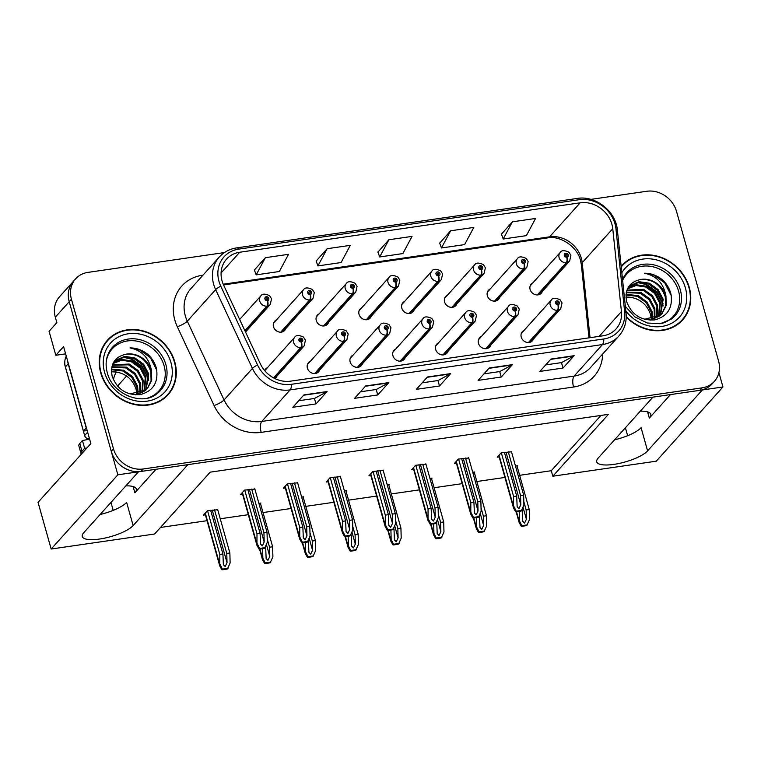 <?xml version="1.0" encoding="UTF-8"?>
<svg xmlns="http://www.w3.org/2000/svg" width="761" height="761" viewBox="0 0 761 761"><rect width="100%" height="100%" fill="white"/><g stroke="black" fill="none" stroke-linecap="round" stroke-linejoin="round"><path stroke-width="1.14" d="M640.305 411.178A27.187 7.819 -15.7 0 1 650.798 414.336A27.187 7.819 -15.7 0 1 649.333 418.103L670.46 394.588M156.005 469.271L134.868 492.786A27.187 7.819 164.3 0 0 136.333 489.019A27.187 7.819 164.3 0 0 125.85 485.86M395.739 349.033A6.792 5.926 41.9 0 0 394.046 350.279A6.792 5.926 41.9 0 0 392.933 355.72A6.792 5.926 41.9 0 0 397.87 360.819A6.792 5.926 41.9 0 0 404.158 359.363A6.792 5.926 41.9 0 0 405.223 357.546M438.517 342.821A6.792 5.926 41.9 0 0 436.814 344.077A6.792 5.926 41.9 0 0 435.701 349.508A6.792 5.926 41.9 0 0 440.638 354.607A6.792 5.926 41.9 0 0 446.926 353.161A6.792 5.926 41.9 0 0 447.991 351.344M352.971 355.244A6.792 5.926 41.9 0 0 351.278 356.49A6.792 5.926 41.9 0 0 350.155 361.932A6.792 5.926 41.9 0 0 355.102 367.021A6.792 5.926 41.9 0 0 361.389 365.575A6.792 5.926 41.9 0 0 362.455 363.758M310.203 361.446A6.792 5.926 41.9 0 0 308.509 362.702A6.792 5.926 41.9 0 0 307.387 368.134A6.792 5.926 41.9 0 0 312.333 373.232A6.792 5.926 41.9 0 0 318.621 371.787A6.792 5.926 41.9 0 0 319.687 369.97M275.111 378.674A6.792 5.926 41.9 0 0 275.853 377.989A6.792 5.926 41.9 0 0 276.918 376.172M481.285 336.619A6.792 5.926 41.9 0 0 479.582 337.865A6.792 5.926 41.9 0 0 478.469 343.306A6.792 5.926 41.9 0 0 483.406 348.395A6.792 5.926 41.9 0 0 489.694 346.949A6.792 5.926 41.9 0 0 490.759 345.133M490.16 289.018A6.792 5.926 41.9 0 0 488.467 290.274A6.792 5.926 41.9 0 0 487.344 295.715A6.792 5.926 41.9 0 0 492.281 300.804A6.792 5.926 41.9 0 0 498.579 299.358A6.792 5.926 41.9 0 0 499.635 297.541M447.392 295.23A6.792 5.926 41.9 0 0 445.699 296.486A6.792 5.926 41.9 0 0 444.576 301.917A6.792 5.926 41.9 0 0 449.513 307.016A6.792 5.926 41.9 0 0 455.81 305.57A6.792 5.926 41.9 0 0 456.866 303.744M404.624 301.442A6.792 5.926 41.9 0 0 402.93 302.688A6.792 5.926 41.9 0 0 401.808 308.129A6.792 5.926 41.9 0 0 406.745 313.218A6.792 5.926 41.9 0 0 413.042 311.772A6.792 5.926 41.9 0 0 414.098 309.955M361.856 307.644A6.792 5.926 41.9 0 0 360.162 308.899A6.792 5.926 41.9 0 0 359.04 314.341A6.792 5.926 41.9 0 0 363.977 319.43A6.792 5.926 41.9 0 0 370.274 317.984A6.792 5.926 41.9 0 0 371.33 316.167M319.087 313.855A6.792 5.926 41.9 0 0 317.394 315.111A6.792 5.926 41.9 0 0 316.272 320.543A6.792 5.926 41.9 0 0 321.209 325.641A6.792 5.926 41.9 0 0 327.506 324.196A6.792 5.926 41.9 0 0 328.562 322.369M276.319 320.067A6.792 5.926 41.9 0 0 274.626 321.313A6.792 5.926 41.9 0 0 273.503 326.754A6.792 5.926 41.9 0 0 278.44 331.844A6.792 5.926 41.9 0 0 284.728 330.398A6.792 5.926 41.9 0 0 285.794 328.581M524.053 330.407A6.792 5.926 41.9 0 0 522.35 331.653A6.792 5.926 41.9 0 0 521.237 337.094A6.792 5.926 41.9 0 0 526.174 342.193A6.792 5.926 41.9 0 0 532.462 340.738A6.792 5.926 41.9 0 0 533.528 338.921M532.928 282.816A6.792 5.926 41.9 0 0 531.235 284.062A6.792 5.926 41.9 0 0 530.113 289.503A6.792 5.926 41.9 0 0 535.059 294.593A6.792 5.926 41.9 0 0 541.347 293.147A6.792 5.926 41.9 0 0 542.403 291.33M65.617 353.855L55.81 355.282L49.075 331.311L56.856 322.654L55.315 317.175A25.484 22.221 41.9 0 1 59.51 296.78L73.408 281.313A25.484 22.221 41.9 0 0 69.203 301.708L117.86 474.807L138.473 471.82L83.729 532.738A27.187 7.819 164.3 0 0 82.264 536.505A27.187 7.819 164.3 0 0 104.97 538.065A27.187 7.819 164.3 0 0 133.137 525.566L187.881 464.648L652.928 397.137L598.194 458.055A27.187 7.819 164.3 0 0 596.729 461.822A27.187 7.819 164.3 0 0 619.425 463.382A27.187 7.819 164.3 0 0 647.601 450.883L702.336 389.965L722.95 386.969L718.917 372.614M100.11 514.503A27.187 7.819 164.3 0 0 126.621 502.374L133.137 525.566M55.81 355.282L63.591 346.626L90.844 443.587L38.05 502.346L51.168 549.023L117.86 474.807M519.63 475.311L551.278 470.717L552.819 476.205L656.258 461.185L722.95 386.969M552.819 476.205L608.391 414.355L210.188 472.162L154.616 534.003L51.168 549.023M267.434 367.658A6.792 5.926 41.9 0 0 265.741 368.904A6.792 5.926 41.9 0 0 264.704 370.664M113.456 379.853A25.484 22.221 -138.1 0 1 116.395 372.024M627.644 435.711L625.409 427.758M160.514 527.44L207.03 520.695M220.252 518.774L248.324 514.693M263.021 512.562L291.092 508.491M305.789 506.36L333.86 502.279M348.557 500.148L376.628 496.067M391.325 493.937L419.397 489.865M434.093 487.734L462.165 483.654M476.862 481.523L504.933 477.442M113.189 510.393L110.954 502.441M551.278 470.717L600.952 415.439M217.703 509.718L207.344 510.793L203.453 515.121L205.384 514.836M260.471 503.506L260.918 503.011L258.883 503.306M346.017 491.092L346.455 490.598L344.419 490.893M388.785 484.881L389.223 484.386L387.187 484.681M431.554 478.669L431.991 478.174L429.955 478.469M474.322 472.467L474.759 471.972L472.724 472.267M303.249 497.294L303.687 496.8L301.651 497.095M517.09 466.255L517.537 465.761L515.492 466.055M254.878 489.047L244.509 490.122L240.619 494.45L242.559 494.165M297.646 482.835L287.278 483.91L283.387 488.239L285.327 487.963M383.183 470.422L372.814 471.497L368.923 475.825L370.864 475.539M425.951 464.21L415.582 465.285L411.691 469.613L413.632 469.337M468.719 458.008L458.35 459.083L454.46 463.411L456.4 463.126M340.414 476.633L330.046 477.708L326.155 482.036L328.096 481.751M511.487 451.796L501.118 452.871L497.237 457.199L499.168 456.914M647.601 450.883L641.085 427.701A27.187 7.819 -15.7 0 1 614.574 439.82M100.709 372.833A40.78 35.558 41.9 0 0 130.359 403.397A40.78 35.558 41.9 0 0 168.095 394.712A40.78 35.558 41.9 0 0 174.821 362.074A40.78 35.558 41.9 0 0 145.18 331.52A40.78 35.558 41.9 0 0 107.434 340.205A40.78 35.558 41.9 0 0 100.709 372.833M166.954 395.92A40.78 35.558 41.9 0 0 169.237 392.676M626.227 317.08A40.78 35.558 41.9 0 0 682.56 320.029A40.78 35.558 41.9 0 0 689.285 287.401A40.78 35.558 41.9 0 0 659.635 256.838A40.78 35.558 41.9 0 0 621.899 265.522A40.78 35.558 41.9 0 0 621.166 266.36M681.409 321.237A40.78 35.558 41.9 0 0 683.701 317.993M222.05 280.895A27.187 23.705 -138.1 0 1 226.54 259.14A27.187 23.705 -138.1 0 1 239.715 252.243L580.158 202.816A27.187 23.705 -138.1 0 1 612.757 228.7L621.433 311.572A27.187 23.705 -138.1 0 1 616.096 328.923A27.187 23.705 -138.1 0 1 602.921 335.82L290.569 381.156A27.187 23.705 -138.1 0 1 260.424 363.977L223.648 285.185A27.187 23.705 -138.1 0 1 222.05 280.895M218.968 281.342A30.583 26.673 41.9 0 0 220.766 286.174L257.532 364.966A30.583 26.673 41.9 0 0 291.453 384.295L603.806 338.949A30.583 26.673 41.9 0 0 624.629 311.677L615.953 228.804A30.583 26.673 41.9 0 0 579.283 199.686L238.83 249.104A30.583 26.673 41.9 0 0 218.968 281.342M224.428 252.566L87.981 272.381A25.484 22.221 41.9 0 0 75.634 278.84L73.408 281.313A25.484 22.221 41.9 0 0 69.203 301.708L111.258 451.311A25.484 22.221 41.9 0 0 141.023 471.449L699.787 390.336A25.484 22.221 41.9 0 0 712.144 383.867L714.36 381.394A25.484 22.221 41.9 0 0 718.565 360.999L676.519 211.396A25.484 22.221 41.9 0 0 646.755 191.268L590.812 199.382M512.4 221.822L503.221 239.011L526.374 235.644L535.563 218.464L512.4 221.822L501.432 234.169M450.636 230.792L441.456 247.972L464.619 244.614L473.799 227.425L450.636 230.792L439.677 243.139M265.361 257.684L256.181 274.864L279.344 271.506L288.524 254.326L265.361 257.684L254.393 270.031M327.125 248.723L317.936 265.903L341.099 262.545L350.279 245.356L327.125 248.723L316.157 261.071M388.881 239.753L379.701 256.942L402.864 253.575L412.043 236.395L388.881 239.753L377.913 252.1M75.634 278.84A25.484 22.221 41.9 0 0 71.429 299.235L113.475 448.838A25.484 22.221 41.9 0 0 143.239 468.976L702.013 387.863A25.484 22.221 41.9 0 0 714.36 381.394M574.136 355.691L563.016 368.058L539.853 371.416L550.974 359.049L574.136 355.691A6.792 2.692 -98.3 0 1 573.718 356.024L550.688 359.363M388.852 382.583L377.741 394.949L354.578 398.317L365.689 385.951L388.852 382.583A6.792 2.692 -98.3 0 1 388.443 382.916L365.413 386.265M327.097 391.554L315.977 403.92L292.823 407.278L303.934 394.911L327.097 391.554A6.792 2.692 -98.3 0 1 326.678 391.886L303.649 395.225M512.372 364.652L501.261 377.018L478.098 380.386L489.209 368.02L512.372 364.652A6.792 2.692 -98.3 0 1 511.963 364.985L488.933 368.334M450.617 373.622L439.497 385.989L416.334 389.347L427.454 376.98L450.617 373.622A6.792 2.692 -98.3 0 1 450.198 373.955L427.168 377.294M439.497 385.989L437.965 380.538M422.203 382.821L438.041 380.529L450.198 373.955M501.261 377.018L499.73 371.568M483.958 373.86L499.796 371.558L511.963 364.985M315.977 403.92L314.445 398.469M298.683 400.752L314.521 398.46L326.678 391.886M377.741 394.949L376.21 389.499M360.438 391.791L376.276 389.489L388.443 382.916M563.016 368.058L561.485 362.607M545.723 364.89L561.551 362.597L573.718 356.024M379.701 256.942L377.875 252.005M317.936 265.903L316.119 260.966M256.181 274.864L254.355 269.936M441.456 247.972L439.639 243.035M503.221 239.011L501.394 234.074M623.801 264.172A40.78 35.558 41.9 0 0 621.176 266.436M109.337 338.854A40.78 35.558 41.9 0 0 106.359 341.47M508.281 451.834L520.562 495.506L520.8 504.79L518.954 508.643L517.147 506.797L516.7 496.067L513.608 496.514L513.532 508.015L515.663 511.82A4.252 1.218 164.3 0 0 517.157 511.725L519.478 511.392A4.252 1.218 164.3 0 0 521.237 511.012L523.901 505.057L523.644 495.059L511.373 451.387M528.895 342.498L557.918 310.193A4.252 1.731 -100.9 0 0 558.041 304.761A2.121 1.855 41.9 0 0 556.852 300.861A2.121 1.855 41.9 0 0 557.87 304.781L557.594 303.601A0.847 0.742 -138.1 0 1 556.776 302.25A0.847 0.742 -138.1 0 1 558.041 303.382A0.847 0.742 -138.1 0 1 557.661 303.591L558.041 304.761M557.87 304.781A4.252 1.627 84.3 0 1 557.413 310.269A6.373 5.555 -138.1 0 1 550.232 305.199A6.373 5.555 -138.1 0 1 551.278 300.1C552.572 297.779 555.511 297.684 560.096 299.824L562.037 302.935L560.752 308.624A6.373 5.555 -138.1 0 1 557.918 310.193M528.429 342.526L557.413 310.269M501.337 452.843L513.608 496.514M504.419 452.395L516.7 496.067M520.562 495.506L523.644 495.059M513.865 506.512L516.224 511.192L521.799 510.384M516.224 511.192L515.663 511.82M523.815 501.623L526.165 509.965L526.403 519.249L524.557 523.102L522.75 521.256L522.303 510.526L521.57 510.631M537.77 294.907L566.802 262.602A4.252 1.731 -100.9 0 0 566.916 257.17A2.121 1.855 41.9 0 0 565.737 253.261A2.121 1.855 41.9 0 0 566.755 257.189L566.469 256.01A0.847 0.742 -138.1 0 1 565.651 254.659A0.847 0.742 -138.1 0 1 566.916 255.791A0.847 0.742 -138.1 0 1 566.536 256L566.916 257.17M566.755 257.189A4.252 1.627 84.3 0 1 566.298 262.678A6.373 5.555 -138.1 0 1 559.107 257.608A6.373 5.555 -138.1 0 1 560.163 252.509C561.447 250.179 564.386 250.093 568.981 252.233L570.912 255.344L569.637 261.023A6.373 5.555 -138.1 0 1 566.802 262.602M537.304 294.935L566.298 262.678M516.976 465.846L529.247 509.518L529.504 519.516L526.84 525.471A4.252 1.218 164.3 0 1 525.08 525.851L522.759 526.184A4.252 1.218 164.3 0 1 521.266 526.279L519.135 522.484L519.468 520.971L521.827 525.651L527.402 524.843M519.221 511.43L519.468 520.971M522.065 509.708L522.303 510.526M526.165 509.965L529.247 509.518M521.827 525.651L521.266 526.279M86.944 447.925A16.989 4.889 -15.7 0 1 84.633 448.315L82.435 440.486L79.772 443.454A16.989 4.889 164.3 0 0 78.849 445.813L81.056 453.642A16.989 4.889 164.3 0 0 81.332 454.174M82.435 440.486A16.989 4.889 164.3 0 0 89.541 438.945M84.633 448.315L81.969 451.283A16.989 4.889 164.3 0 0 81.056 453.642M86.459 427.986A16.989 14.82 41.9 0 0 86.231 428.034L68.176 363.806A16.989 14.82 -138.1 0 1 67.653 361.075M66.264 356.138A16.989 14.82 41.9 0 0 65.398 366.897L83.453 431.126L86.231 428.034M87.23 430.736A16.989 14.82 41.9 0 0 83.453 431.126M465.513 458.036L477.794 501.718L478.032 511.002L476.186 514.845L474.379 513.009L473.932 502.279L470.84 502.726L470.764 514.227L472.895 518.022A4.252 1.218 164.3 0 0 474.388 517.937L476.709 517.594A4.252 1.218 164.3 0 0 478.469 517.214L481.133 511.268L480.876 501.271L468.605 457.589M486.127 348.709L515.149 316.405A4.252 1.731 -100.9 0 0 515.273 310.964A2.121 1.855 41.9 0 0 514.084 307.064A2.121 1.855 41.9 0 0 515.102 310.992L514.826 309.813A0.847 0.742 -138.1 0 1 514.008 308.452A0.847 0.742 -138.1 0 1 515.273 309.594A0.847 0.742 -138.1 0 1 514.893 309.803L515.273 310.964M515.102 310.992A4.252 1.627 84.3 0 1 514.645 316.471A6.373 5.555 -138.1 0 1 507.463 311.411A6.373 5.555 -138.1 0 1 508.51 306.312C509.803 303.981 512.743 303.896 517.328 306.036L519.268 309.137L517.984 314.826A6.373 5.555 -138.1 0 1 515.149 316.405M485.661 348.738L514.645 316.471M458.569 459.045L470.84 502.726M461.651 458.598L473.932 502.279M477.794 501.718L480.876 501.271M471.097 512.724L473.456 517.394L479.03 516.586M473.456 517.394L472.895 518.022M422.745 464.248L435.026 507.929L435.263 517.204L433.418 521.057L431.611 519.221L431.164 508.481L428.072 508.938L427.996 520.438L430.127 524.234A4.252 1.218 164.3 0 0 431.62 524.139L433.941 523.806A4.252 1.218 164.3 0 0 435.701 523.425L438.365 517.47L438.108 507.473L425.837 463.801M443.359 354.911L472.381 322.607A4.252 1.731 -100.9 0 0 472.505 317.175A2.121 1.855 41.9 0 0 471.316 313.275A2.121 1.855 41.9 0 0 472.334 317.204L472.058 316.024A0.847 0.742 -138.1 0 1 471.24 314.664A0.847 0.742 -138.1 0 1 472.505 315.796A0.847 0.742 -138.1 0 1 472.124 316.015L472.505 317.175M472.334 317.204A4.252 1.627 84.3 0 1 471.877 322.683A6.373 5.555 -138.1 0 1 464.695 317.622A6.373 5.555 -138.1 0 1 465.742 312.524C467.026 310.193 469.975 310.098 474.56 312.248L476.5 315.349L475.216 321.037A6.373 5.555 -138.1 0 1 472.381 322.607M442.892 354.94L471.877 322.683M415.801 465.256L428.072 508.938M418.883 464.809L431.164 508.481M435.026 507.929L438.108 507.473M428.329 518.935L430.688 523.606L436.262 522.797M430.688 523.606L430.127 524.234M379.977 470.46L392.257 514.132L392.495 523.416L390.65 527.268L388.842 525.423L388.395 514.693L385.304 515.14L385.228 526.641L387.359 530.446A4.252 1.218 164.3 0 0 388.852 530.35L391.173 530.017A4.252 1.218 164.3 0 0 392.933 529.637L395.596 523.682L395.34 513.685L383.068 470.013M400.59 361.123L429.613 328.819A4.252 1.731 -100.9 0 0 429.737 323.387A2.121 1.855 41.9 0 0 428.548 319.487A2.121 1.855 41.9 0 0 429.565 323.406L429.29 322.226A0.847 0.742 -138.1 0 1 428.472 320.876A0.847 0.742 -138.1 0 1 429.737 322.008A0.847 0.742 -138.1 0 1 429.356 322.217L429.737 323.387M429.565 323.406A4.252 1.627 84.3 0 1 429.109 328.895A6.373 5.555 -138.1 0 1 421.927 323.825A6.373 5.555 -138.1 0 1 422.973 318.726C424.257 316.405 427.206 316.31 431.791 318.45L433.732 321.561L432.448 327.249A6.373 5.555 -138.1 0 1 429.613 328.819M400.124 361.152L429.109 328.895M373.033 471.468L385.304 515.14M376.115 471.021L388.395 514.693M392.257 514.132L395.34 513.685M385.561 525.138L387.92 529.818L393.494 529.009M387.92 529.818L387.359 530.446M481.047 507.834L483.387 516.177L483.625 525.461L481.789 529.304L479.982 527.468L479.535 516.738L478.802 516.843M495.002 301.118L524.034 268.814A4.252 1.731 -100.9 0 0 524.148 263.373A2.121 1.855 41.9 0 0 522.969 259.472A2.121 1.855 41.9 0 0 523.987 263.401L523.701 262.222A0.847 0.742 -138.1 0 1 522.883 260.861A0.847 0.742 -138.1 0 1 524.148 262.003A0.847 0.742 -138.1 0 1 523.768 262.212L524.148 263.373M523.987 263.401A4.252 1.627 84.3 0 1 523.53 268.88A6.373 5.555 -138.1 0 1 516.338 263.82A6.373 5.555 -138.1 0 1 517.385 258.721C518.679 256.39 521.618 256.295 526.212 258.445L528.144 261.546L526.869 267.235A6.373 5.555 -138.1 0 1 524.034 268.814M494.536 301.147L523.53 268.88M474.198 472.048L486.479 515.73L486.736 525.727L484.072 531.673A4.252 1.218 164.3 0 1 482.312 532.053L479.991 532.396A4.252 1.218 164.3 0 1 478.488 532.481L476.367 528.686L476.7 527.183L479.059 531.863L484.633 531.045M476.453 517.632L476.7 527.183M479.297 515.91L479.535 516.738M483.387 516.177L486.479 515.73M479.059 531.863L478.488 532.481M438.279 514.036L440.619 522.388L440.857 531.663L439.021 535.516L437.214 533.68L436.766 522.95L436.034 523.054M452.234 307.32L481.266 275.016A4.252 1.731 -100.9 0 0 481.38 269.584A2.121 1.855 41.9 0 0 480.201 265.684A2.121 1.855 41.9 0 0 481.218 269.613L480.933 268.424A0.847 0.742 -138.1 0 1 480.115 267.073A0.847 0.742 -138.1 0 1 481.38 268.205A0.847 0.742 -138.1 0 1 481 268.414L481.38 269.584M481.218 269.613A4.252 1.627 84.3 0 1 480.762 275.092A6.373 5.555 -138.1 0 1 473.57 270.022A6.373 5.555 -138.1 0 1 474.617 264.923C475.91 262.602 478.85 262.507 483.444 264.657L485.375 267.758L484.101 273.446A6.373 5.555 -138.1 0 1 481.266 275.016M451.768 307.349L480.762 275.092M431.43 478.26L443.711 521.941L443.967 531.939L441.304 537.884A4.252 1.218 164.3 0 1 439.544 538.265L437.223 538.598A4.252 1.218 164.3 0 1 435.72 538.693L433.599 534.897L433.932 533.394L436.291 538.065L441.865 537.256M433.684 523.844L433.932 533.394M436.529 522.122L436.766 522.95M440.619 522.388L443.711 521.941M436.291 538.065L435.72 538.693M395.511 520.248L397.851 528.591L398.089 537.875L396.253 541.727L394.445 539.882L393.998 529.152L393.266 529.256M409.466 313.532L438.498 281.228A4.252 1.731 -100.9 0 0 438.612 275.796A2.121 1.855 41.9 0 0 437.432 271.886A2.121 1.855 41.9 0 0 438.45 275.815L438.165 274.635A0.847 0.742 -138.1 0 1 437.347 273.285A0.847 0.742 -138.1 0 1 438.612 274.417A0.847 0.742 -138.1 0 1 438.231 274.626L438.612 275.796M438.45 275.815A4.252 1.627 84.3 0 1 437.984 281.304A6.373 5.555 -138.1 0 1 430.802 276.233A6.373 5.555 -138.1 0 1 431.848 271.135C433.142 268.804 436.082 268.719 440.676 270.859L442.607 273.97L441.332 279.648A6.373 5.555 -138.1 0 1 438.498 281.228M408.999 313.561L437.984 281.304M388.662 484.472L400.942 528.144L401.199 538.141L398.536 544.096A4.252 1.218 164.3 0 1 396.776 544.476L394.455 544.809A4.252 1.218 164.3 0 1 392.952 544.905L390.831 541.109L391.164 539.597L393.523 544.277L399.097 543.468M390.916 530.056L391.164 539.597M393.76 528.334L393.998 529.152M397.851 528.591L400.942 528.144M393.523 544.277L392.952 544.905M352.743 526.46L355.083 534.802L355.32 544.086L353.485 547.93L351.677 546.094L351.23 535.363L350.498 535.468M366.697 319.744L395.73 287.439A4.252 1.731 -100.9 0 0 395.844 281.998A2.121 1.855 41.9 0 0 394.664 278.098A2.121 1.855 41.9 0 0 395.682 282.027L395.397 280.847A0.847 0.742 -138.1 0 1 394.579 279.487A0.847 0.742 -138.1 0 1 395.844 280.628A0.847 0.742 -138.1 0 1 395.463 280.838L395.844 281.998M395.682 282.027A4.252 1.627 84.3 0 1 395.216 287.506A6.373 5.555 -138.1 0 1 388.034 282.445A6.373 5.555 -138.1 0 1 389.08 277.346C390.374 275.016 393.313 274.93 397.908 277.071L399.839 280.172L398.564 285.86A6.373 5.555 -138.1 0 1 395.73 287.439M366.231 319.772L395.216 287.506M345.894 490.674L358.174 534.355L358.431 544.353L355.768 550.298A4.252 1.218 164.3 0 1 354.008 550.679L351.687 551.021A4.252 1.218 164.3 0 1 350.184 551.107L348.062 547.311L348.395 545.808L350.754 550.488L356.329 549.67M348.148 536.258L348.395 545.808M350.992 534.536L351.23 535.363M355.083 534.802L358.174 534.355M350.754 550.488L350.184 551.107M106.359 360.676A31.429 27.415 -138.1 0 1 134.183 340.776A31.429 27.415 -138.1 0 1 164.11 365.784A31.429 27.415 -138.1 0 1 147.862 397.965M151.515 370.845A21.241 18.521 41.9 0 0 126.706 354.065C114.949 356.462 110.088 363.815 112.124 376.134C117.07 389.328 126.459 395.482 140.271 394.588C153.132 391.116 158.545 382.536 156.5 368.838C155.206 363.52 152.514 358.869 148.424 354.902C142.916 350.241 136.799 347.91 130.064 347.91C142.06 350.46 149.213 358.098 151.515 370.845L151.715 380.205L147.586 388.31L146.169 389.718L130.083 393.979M111.467 371.768L116.633 372.062C126.212 373.946 132.671 379.606 136.019 389.023L136.932 394.008M101.099 372.785A40.352 35.187 -138.1 0 1 107.758 340.49A40.352 35.187 -138.1 0 1 145.094 331.891A40.352 35.187 -138.1 0 1 174.44 362.131A40.352 35.187 -138.1 0 1 167.781 394.426A40.352 35.187 -138.1 0 1 130.435 403.026A40.352 35.187 -138.1 0 1 101.099 372.785M104.076 344.714A40.352 35.187 -138.1 0 1 105.532 342.964L107.758 340.49M111.534 369.104L123.663 370.226L132.509 376.628L137.617 386.303L138.141 393.779M111.487 369.732L122.968 371.007L131.815 377.399L136.923 387.073L137.513 393.913M111.915 366.783L126.44 367.135L135.287 373.537L140.395 383.211L140.481 393.085M111.791 367.335L125.746 367.915L134.592 374.307L139.701 383.982L139.919 393.275M112.504 364.795L129.218 364.043L138.064 370.445L143.173 380.12L142.564 392.172M112.343 365.261L128.523 364.823L137.37 371.216L142.478 380.89L142.069 392.419M113.322 363.102L121.96 359.458L131.995 360.952L140.852 367.354L145.95 377.028L144.438 391.059M113.037 363.539L121.56 360.2L131.301 361.722L140.157 368.124L145.256 377.798L143.991 391.354M112.932 363.71L115.938 360.143L124.623 356.376L134.783 357.86L143.629 364.262L148.728 373.936L146.102 389.765M114.264 361.856L123.929 357.156L134.088 358.631L142.935 365.033L148.034 374.707L145.703 390.108M126.706 354.065C138.521 353.779 146.559 359.63 150.821 371.615L151.078 380.709L147.234 388.69M146.892 389.08L145.465 390.488L135.705 394.864M113.275 362.997L113.912 362.236M111.467 371.891A21.241 18.521 -138.1 0 1 116.633 372.062M167.781 394.426L165.556 396.9A40.352 35.187 -138.1 0 1 163.976 398.536M64.79 362.94A4.252 3.7 41.9 0 0 64.809 365.023L84.623 435.52A4.252 3.7 41.9 0 0 89.522 438.888M130.064 347.91L139.482 349.832L150.298 357.556L156.795 370.255M123.272 357.242L131.149 359.106L141.965 366.831L148.224 378.54L148.68 380.662M125.299 357.042L131.491 358.716L142.307 366.45L148.642 378.455M622.631 280.343A31.429 27.415 -138.1 0 1 651.797 266.54A31.429 27.415 -138.1 0 1 678.565 291.102A31.429 27.415 -138.1 0 1 662.317 323.292M665.97 296.162A21.241 18.521 41.9 0 0 641.162 279.382C629.414 281.779 624.553 289.132 626.588 301.451C631.535 314.645 640.914 320.8 654.726 319.905C667.587 316.433 673 307.853 670.964 294.155C669.661 288.838 666.969 284.195 662.879 280.219C657.371 275.558 651.254 273.228 644.519 273.228C656.515 275.777 663.668 283.415 665.97 296.162L666.17 305.532L662.041 313.627L660.624 315.035L644.538 319.297M625.923 297.085L631.088 297.38C640.667 299.263 647.126 304.923 650.484 314.341L651.387 319.335M621.233 266.959A40.352 35.187 -138.1 0 1 622.213 265.808A40.352 35.187 -138.1 0 1 659.559 257.208A40.352 35.187 -138.1 0 1 688.895 287.458A40.352 35.187 -138.1 0 1 682.237 319.744A40.352 35.187 -138.1 0 1 626.236 316.557M625.989 294.421L638.127 295.553L646.974 301.946L652.072 311.62L652.596 319.097M625.942 295.059L637.423 296.324L646.279 302.726L651.378 312.39L651.968 319.23M626.37 292.1L640.905 292.452L649.751 298.854L654.85 308.528L654.936 318.402M626.255 292.652L640.21 293.232L649.057 299.625L654.156 309.299L654.374 318.602M626.959 290.112L643.682 289.361L652.529 295.763L657.637 305.437L657.028 317.489M626.798 290.578L642.988 290.141L651.835 296.533L656.943 306.207L656.524 317.737M627.777 288.419L636.424 284.776L646.46 286.269L655.307 292.671L660.415 302.345L658.893 316.376M627.492 288.866L636.025 285.518L645.766 287.049L654.612 293.442L659.72 303.116L658.446 316.671M627.397 289.028L630.403 285.47L639.078 281.703L649.238 283.178L658.084 289.58L663.192 299.254L660.567 315.083M628.719 287.173L638.384 282.474L648.543 283.948L657.39 290.35L662.498 300.024L660.168 315.425M641.162 279.382C652.986 279.097 661.014 284.947 665.276 296.933L665.533 306.027L661.69 314.008M661.347 314.398L659.93 315.805L650.16 320.181M627.73 288.314L628.367 287.553M625.923 297.209A21.241 18.521 -138.1 0 1 631.088 297.38M682.237 319.744L680.02 322.217A40.352 35.187 -138.1 0 1 678.432 323.853M644.519 273.228L653.937 275.149L664.753 282.873L671.25 295.572M637.728 282.569L645.604 284.424L656.42 292.148L662.679 303.867L663.135 305.979M639.763 282.36L645.956 284.034L656.762 291.767L663.097 303.772M337.209 476.662L349.489 520.343L349.718 529.627L347.882 533.471L346.074 531.635L345.627 520.905L342.536 521.352L342.46 532.852L344.581 536.648A4.252 1.218 164.3 0 0 346.084 536.562L348.405 536.22A4.252 1.218 164.3 0 0 350.165 535.839L352.828 529.894L352.571 519.896L340.291 476.215M357.822 367.335L386.845 335.03A4.252 1.731 -100.9 0 0 386.969 329.589A2.121 1.855 41.9 0 0 385.779 325.689A2.121 1.855 41.9 0 0 386.797 329.618L386.521 328.438A0.847 0.742 -138.1 0 1 385.703 327.078A0.847 0.742 -138.1 0 1 386.969 328.219A0.847 0.742 -138.1 0 1 386.588 328.429L386.969 329.589M386.797 329.618A4.252 1.627 84.3 0 1 386.341 335.097A6.373 5.555 -138.1 0 1 379.149 330.036A6.373 5.555 -138.1 0 1 380.205 324.937C381.489 322.607 384.429 322.521 389.023 324.662L390.964 327.763L389.68 333.451A6.373 5.555 -138.1 0 1 386.845 335.03M357.356 367.363L386.341 335.097M330.255 477.67L342.536 521.352M333.347 477.223L345.627 520.905M349.489 520.343L352.571 519.896M342.792 531.349L345.152 536.02L350.726 535.211M345.152 536.02L344.581 536.648M294.44 482.874L306.712 526.555L306.949 535.83L305.113 539.682L303.306 537.846L302.859 527.107L299.767 527.563L299.691 539.064L301.813 542.859A4.252 1.218 164.3 0 0 303.316 542.764L305.637 542.431A4.252 1.218 164.3 0 0 307.396 542.051L310.06 536.096L309.803 526.098L297.522 482.426M315.044 373.537L344.077 341.232A4.252 1.731 -100.9 0 0 344.2 335.801A2.121 1.855 41.9 0 0 343.011 331.901A2.121 1.855 41.9 0 0 344.029 335.829L343.753 334.65A0.847 0.742 -138.1 0 1 342.935 333.289A0.847 0.742 -138.1 0 1 344.2 334.421A0.847 0.742 -138.1 0 1 343.82 334.64L344.2 335.801M344.029 335.829A4.252 1.627 84.3 0 1 343.572 341.309A6.373 5.555 -138.1 0 1 336.381 336.248A6.373 5.555 -138.1 0 1 337.437 331.149C338.721 328.819 341.66 328.723 346.255 330.873L348.196 333.974L346.911 339.663A6.373 5.555 -138.1 0 1 344.077 341.232M314.588 373.565L343.572 341.309M287.487 483.882L299.767 527.563M290.578 483.435L302.859 527.107M306.712 526.555L309.803 526.098M300.024 537.561L302.383 542.232L307.958 541.423M302.383 542.232L301.813 542.859M251.672 489.085L263.943 532.757L264.181 542.041L262.345 545.894L260.538 544.048L260.091 533.318L256.999 533.765L256.923 545.266L259.044 549.071A4.252 1.218 164.3 0 0 260.547 548.976L262.868 548.643A4.252 1.218 164.3 0 0 264.628 548.262L267.292 542.308L267.035 532.31L254.754 488.638M273.827 378.036L301.308 347.444A4.252 1.731 -100.9 0 0 301.432 342.012A2.121 1.855 41.9 0 0 300.243 338.112A2.121 1.855 41.9 0 0 301.261 342.031L300.985 340.852A0.847 0.742 -138.1 0 1 300.167 339.501A0.847 0.742 -138.1 0 1 301.432 340.633A0.847 0.742 -138.1 0 1 301.052 340.842L301.432 342.012M301.261 342.031A4.252 1.627 84.3 0 1 300.804 347.52A6.373 5.555 -138.1 0 1 293.613 342.45A6.373 5.555 -138.1 0 1 294.669 337.351C295.953 335.03 298.892 334.935 303.487 337.075L305.427 340.186L304.143 345.875A6.373 5.555 -138.1 0 1 301.308 347.444M273.532 377.875L300.804 347.52M244.719 490.094L256.999 533.765M247.81 489.646L260.091 533.318M263.943 532.757L267.035 532.31M257.256 543.763L259.615 548.443L265.189 547.635M259.615 548.443L259.044 549.071M309.974 532.662L312.314 541.014L312.552 550.289L310.716 554.141L308.909 552.305L308.462 541.575L307.729 541.68M323.929 325.946L352.952 293.641A4.252 1.731 -100.9 0 0 353.075 288.21A2.121 1.855 41.9 0 0 351.896 284.31A2.121 1.855 41.9 0 0 352.914 288.238L352.628 287.049A0.847 0.742 -138.1 0 1 351.81 285.698A0.847 0.742 -138.1 0 1 353.075 286.83A0.847 0.742 -138.1 0 1 352.695 287.04L353.075 288.21M352.914 288.238A4.252 1.627 84.3 0 1 352.448 293.717A6.373 5.555 -138.1 0 1 345.266 288.647A6.373 5.555 -138.1 0 1 346.312 283.549C347.606 281.228 350.545 281.132 355.14 283.282L357.071 286.383L355.796 292.072A6.373 5.555 -138.1 0 1 352.952 293.641M323.463 325.974L352.448 293.717M303.125 496.885L315.406 540.567L315.663 550.564L312.999 556.51A4.252 1.218 164.3 0 1 311.239 556.89L308.918 557.223A4.252 1.218 164.3 0 1 307.415 557.318L305.294 553.523L305.627 552.02L307.986 556.691L313.561 555.882M305.38 542.469L305.627 552.02M308.224 540.748L308.462 541.575M312.314 541.014L315.406 540.567M307.986 556.691L307.415 557.318M267.206 538.874L269.546 547.216L269.784 556.5L267.948 560.353L266.141 558.507L265.694 547.777L264.961 547.882M281.161 332.157L310.184 299.853A4.252 1.731 -100.9 0 0 310.307 294.421A2.121 1.855 41.9 0 0 309.128 290.512A2.121 1.855 41.9 0 0 310.136 294.44L309.86 293.261A0.847 0.742 -138.1 0 1 309.042 291.91A0.847 0.742 -138.1 0 1 310.307 293.042A0.847 0.742 -138.1 0 1 309.927 293.251L310.307 294.421M310.136 294.44A4.252 1.627 84.3 0 1 309.679 299.929A6.373 5.555 -138.1 0 1 302.498 294.859A6.373 5.555 -138.1 0 1 303.544 289.76C304.838 287.43 307.777 287.344 312.371 289.484L314.303 292.595L313.028 298.274A6.373 5.555 -138.1 0 1 310.184 299.853M280.695 332.186L309.679 299.929M260.357 503.097L272.638 546.769L272.895 556.767L270.231 562.721A4.252 1.218 164.3 0 1 268.471 563.102L266.15 563.435A4.252 1.218 164.3 0 1 264.647 563.53L262.516 559.735L262.859 558.222L265.218 562.902L270.792 562.094M262.612 548.681L262.859 558.222M265.456 546.959L265.694 547.777M269.546 547.216L272.638 546.769M265.218 562.902L264.647 563.53M214.507 509.746L226.778 553.428L227.016 562.712L225.18 566.555L223.373 564.719L222.916 553.989L219.834 554.436L219.748 565.937L221.879 569.732A4.252 1.218 164.3 0 0 223.382 569.647L225.703 569.304A4.252 1.218 164.3 0 0 227.463 568.924L230.126 562.978L229.87 552.981L217.589 509.299M245.023 330.987L267.415 306.065A4.252 1.731 -100.9 0 0 267.539 300.624A2.121 1.855 41.9 0 0 266.36 296.723A2.121 1.855 41.9 0 0 267.368 300.652L267.092 299.473A0.847 0.742 -138.1 0 1 266.274 298.112A0.847 0.742 -138.1 0 1 267.539 299.254A0.847 0.742 -138.1 0 1 267.159 299.463L267.539 300.624M267.368 300.652A4.252 1.627 84.3 0 1 266.911 306.131A6.373 5.555 -138.1 0 1 259.729 301.071A6.373 5.555 -138.1 0 1 260.776 295.972C262.069 293.641 265.009 293.556 269.603 295.696L271.534 298.797L270.26 304.486A6.373 5.555 -138.1 0 1 267.415 306.065M244.871 330.664L266.911 306.131M207.553 510.755L219.834 554.436M210.645 510.308L222.916 553.989M226.778 553.428L229.87 552.981M220.091 564.434L222.44 569.114L228.024 568.296M222.44 569.114L221.879 569.732M649.333 418.103L647.582 411.882M134.868 492.786L133.118 486.564M55.315 317.175L71.429 299.235M117.527 386.093L126.554 376.039M612.757 228.7L582.194 262.716A27.187 23.705 41.9 0 0 581.347 258.312A27.187 23.705 41.9 0 0 549.594 236.833L223.22 284.214M590.041 337.684L582.194 262.716A15.287 5.384 174 0 0 581.356 264.771L580.519 260.433C577.342 246.602 559.925 235.292 547.834 237.87A15.287 6.05 -98.3 0 0 549.594 236.833L580.158 202.816M239.715 252.243L221.08 272.971M602.664 354.046A42.473 37.042 -138.1 0 1 573.547 387.026L261.185 432.362A8.495 3.367 -98.3 0 1 261.765 421.442L290.112 389.898A33.979 29.631 -138.1 0 1 252.424 368.429L215.648 289.637A33.979 29.631 -138.1 0 1 213.651 284.262A33.979 29.631 -138.1 0 1 219.254 257.066L190.916 288.609A33.979 29.631 41.9 0 0 185.313 315.805A33.979 29.631 41.9 0 0 187.311 321.18L224.076 399.963A33.979 29.631 41.9 0 0 261.765 421.442L574.117 376.096A33.979 29.631 41.9 0 0 590.593 367.477L618.931 335.943A33.979 29.631 -138.1 0 1 602.465 344.562L290.112 389.898A8.495 3.367 -98.3 0 0 291.453 384.295M220.766 286.174A8.495 1.826 -25 0 0 215.648 289.637L187.311 321.18A8.495 1.826 155 0 1 177.313 326.735A42.473 37.042 -138.1 0 1 202.407 275.254L202.997 275.168M603.806 338.949A8.495 3.367 81.7 0 1 602.465 344.562L574.117 376.096A8.495 3.367 -98.3 0 0 573.547 387.026M624.629 311.677A8.495 2.987 -6 0 1 626.056 313.113L617.39 230.241C615.972 211.358 595.578 195.206 577.161 198.45L236.709 247.877A8.495 3.367 81.7 0 1 238.83 249.104M261.185 432.362A42.473 37.042 -138.1 0 1 214.079 405.527A8.495 1.826 155 0 0 224.076 399.963L252.424 368.429A8.495 1.826 -25 0 1 257.532 364.966M615.953 228.804A8.495 2.987 -6 0 1 617.39 230.241M579.283 199.686A8.495 3.367 -98.3 0 0 577.161 198.45M214.079 405.527L177.313 326.735M113.475 448.838L111.258 451.311M143.239 468.976L141.023 471.449M702.013 387.863L699.787 390.336M621.433 311.572L599.154 336.362M506.008 452.158L520.8 504.79M499.064 455.154L513.589 506.826M523.026 507.273L526.403 519.249M516.529 511.801L519.192 521.285M65.398 366.897L68.176 363.806M81.969 451.283L79.772 443.454M463.24 458.369L478.032 511.002M456.296 461.366L470.821 513.028M420.462 464.581L435.263 517.204M413.527 467.577L428.053 519.24M377.694 470.783L392.495 523.416M370.759 473.78L385.285 525.451M480.258 513.475L483.625 525.461M473.761 518.003L476.424 527.487M437.489 519.687L440.857 531.663M430.992 524.215L433.656 533.699M394.721 525.899L398.089 537.875M388.215 530.427L390.888 539.91M351.953 532.101L355.32 544.086M345.446 536.629L348.119 546.122M165.879 364.586A32.304 28.167 -138.1 0 1 156.747 393.875C142.402 406.155 112.276 394.303 107.272 372.671C105.199 364.709 105.941 357.622 109.489 351.401A32.304 28.167 -138.1 0 1 139.644 339.615A32.304 28.167 -138.1 0 1 165.879 364.586M104.571 372.281A36.528 31.857 -138.1 0 1 128.305 333.775A36.528 31.857 -138.1 0 1 170.968 362.636A36.528 31.857 -138.1 0 1 147.234 401.142A36.528 31.857 -138.1 0 1 104.571 372.281M84.623 435.52L87.639 432.172M622.546 279.544L623.944 276.719A32.304 28.167 -138.1 0 1 654.099 264.933A32.304 28.167 -138.1 0 1 680.334 289.903A32.304 28.167 -138.1 0 1 671.202 319.192L660.234 323.72L647.269 322.997L634.788 316.842L625.352 306.341M621.832 272.742A36.528 31.857 -138.1 0 1 655.953 259.758A36.528 31.857 -138.1 0 1 685.423 287.962A36.528 31.857 -138.1 0 1 668.443 324.7A36.528 31.857 -138.1 0 1 625.837 310.992M334.926 476.995L349.718 529.627M327.991 479.991L342.517 531.654M292.157 483.206L306.949 535.83M285.223 486.203L299.748 537.865M249.389 489.409L264.181 542.041M242.455 492.405L256.98 544.077M309.185 538.312L312.552 550.289M302.678 542.84L305.351 552.324M266.417 544.524L269.784 556.5M259.91 549.052L262.583 558.536M212.224 510.079L227.016 562.712M205.289 513.076L219.815 564.748M618.931 335.943C624.486 329.542 626.855 321.941 626.056 313.113M236.709 247.877C229.708 248.952 223.886 252.015 219.254 257.066M589.004 337.836L581.356 264.771M547.834 237.87L223.534 284.947M521.295 333.47L551.278 300.1M530.769 341.993L560.752 308.624M498.769 455.497L513.532 508.015M530.17 285.879L560.163 252.509M539.654 294.402L569.637 261.023M516.139 511.82L519.135 522.484M478.526 339.682L508.51 306.312M488.001 348.196L517.984 314.826M456.001 461.699L470.764 514.227M435.758 345.894L465.742 312.524M445.233 354.407L475.216 321.037M413.233 467.91L427.996 520.438M392.99 352.096L422.973 318.726M402.464 360.619L432.448 327.249M370.464 474.122L385.228 526.641M487.401 292.091L517.385 258.721M496.885 300.605L526.869 267.235M473.371 518.032L476.367 528.686M444.633 298.302L474.617 264.923M454.117 306.816L484.101 273.446M430.602 524.234L433.599 534.897M401.865 304.505L431.848 271.135M411.34 313.028L441.332 279.648M387.834 530.446L390.831 541.109M359.097 310.716L389.08 277.346M368.571 319.23L398.564 285.86M345.066 536.657L348.062 547.311M622.213 265.808L621.223 266.911M350.222 358.307L380.205 324.937M359.696 366.821L389.68 333.451M327.696 480.324L342.46 532.852M307.454 364.519L337.437 331.149M316.928 373.033L346.911 339.663M284.928 486.536L299.691 539.064M264.723 370.683L294.669 337.351M274.797 378.531L304.143 345.875M242.16 492.748L256.923 545.266M316.329 316.928L346.312 283.549M325.803 325.442L355.796 292.072M302.298 542.859L305.294 553.523M273.56 323.13L303.544 289.76M283.035 331.653L313.028 298.274M259.53 549.071L262.516 559.735M239.648 319.477L260.776 295.972M245.508 332.024L270.26 304.486M204.985 513.409L219.748 565.937"/></g></svg>
